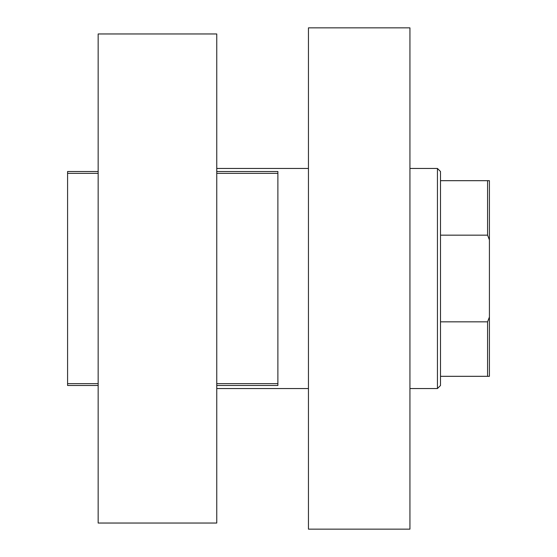 <?xml version="1.0" encoding="UTF-8"?>
<svg xmlns="http://www.w3.org/2000/svg" width="557" height="557" viewBox="0 0 557 557"><rect width="100%" height="100%" fill="white"/><g stroke="black" fill="none" stroke-linecap="round" stroke-linejoin="round"><path stroke-width="0.84" d="M216.757 383.648L277.887 383.648L277.887 385.486L216.757 385.486M98.157 385.486L67.585 385.486L67.585 171.514L98.157 171.514M67.585 383.648L98.157 383.648M216.757 171.514L277.887 171.514L277.887 383.648M277.887 173.352L216.757 173.352M98.157 173.352L67.585 173.352M308.453 278.5L308.453 27.85L409.938 27.85L409.938 529.15L308.453 529.15L308.453 278.5M437.447 168.458L440.503 171.514L440.503 385.486L437.447 388.542L437.447 168.458L409.938 168.458M216.757 33.963L216.757 523.037L98.157 523.037L98.157 33.963L216.757 33.963M440.503 180.684L489.415 180.684L489.415 376.316L487.577 376.316L487.577 321.835L489.415 317.086M440.503 321.835L487.577 321.835M489.415 239.914L487.577 235.165L487.577 180.684M440.503 235.165L487.577 235.165M440.503 376.316L487.577 376.316M308.453 168.458L216.757 168.458M437.447 388.542L409.938 388.542M308.453 388.542L216.757 388.542"/></g></svg>

